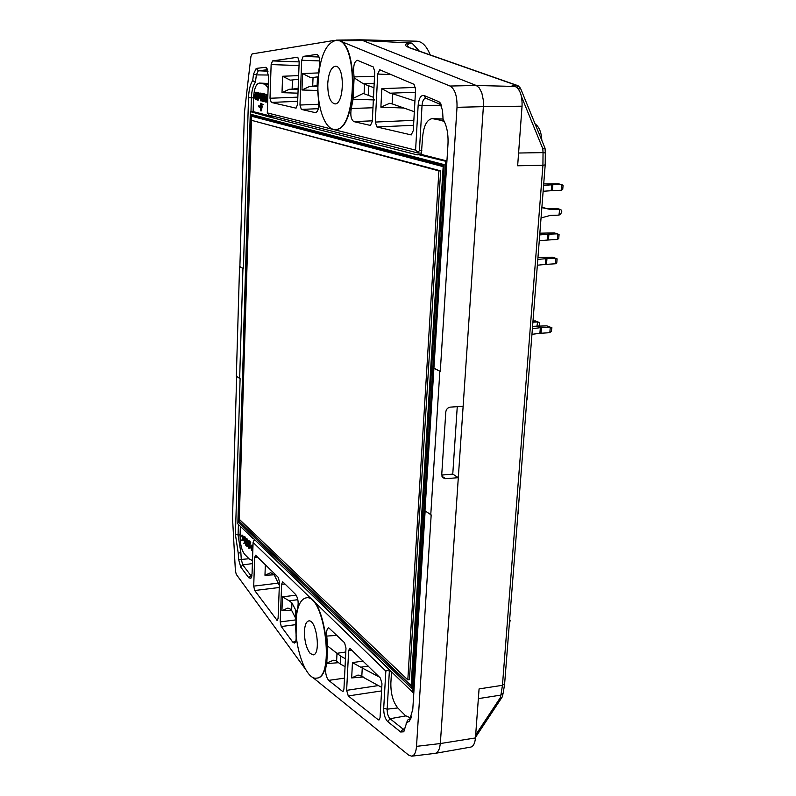<?xml version="1.0" encoding="UTF-8"?>
<svg xmlns="http://www.w3.org/2000/svg" width="796" height="796" viewBox="0 0 796 796"><rect width="100%" height="100%" fill="white"/><g stroke="black" fill="none" stroke-linecap="round" stroke-linejoin="round"><path stroke-width="1.19" d="M238.402 524.445L238.074 535.131L240.84 552.394L238.253 553.32L238.631 559.459L241.278 559.469L242.79 564.931L240.72 567.041L238.631 559.459M503.012 693.823L502.226 696.968L500.206 697.853L475.68 734.917M504.604 684.172L503.171 693.197L500.903 695.097L502.455 685.306L479.073 688.908L475.451 737.942C474.933 743.414 473.351 746.469 470.705 747.106L435.382 753.334L411.711 756.18L408.537 755.036L312.44 677.177M475.451 737.942L440.337 743.544L439.511 748.439L437.531 752.18L435.512 753.315M305.614 669.406L236.322 574.433L235.407 571.06L232.512 517.509L236.651 376.458M285.048 584.045L281.645 584.244L282.59 581.896L283.127 582.155L295.664 594.513C297.933 597.856 298.649 602.045 297.803 607.069L296.291 614.233L296.072 635.944C296.341 640.143 295.764 642.511 294.361 643.078L292.759 642.123L295.644 641.586M296.679 611.925L291.943 602.95L291.644 610.393L289.585 608.492L287.694 608.124L281.933 610.691L282.461 596.871L289.207 600.791L297.843 599.696M291.943 602.95L289.207 600.791M270.819 572.772L274.202 574.851L279.356 585.349M270.57 572.772L264.969 575.269L265.347 564.623M387.831 667.864L255.108 540.146L253.994 540.305L253.098 542.424L252.063 573.667L250.849 578.284L248.82 577.806L250.919 575.667L251.775 576.284M248.82 577.806L240.72 567.041M252.392 563.588L242.79 564.931L250.919 575.667L251.914 575.528M240.84 552.394L241.278 559.469L249.039 558.732M240.084 534.972L235.427 534.594L238.253 553.32M254.7 590.513L277.237 620.532L278.103 618.283L279.476 582.095L278.262 577.359L255.556 555.2L254.67 557.498L253.715 586.125L254.7 590.513L279.277 587.498M281.645 584.244L280.202 621.905L281.267 626.532L292.759 642.123M291.644 610.393L295.823 618.562M295.674 610.622L295.376 617.985M235.427 534.594L240.103 378.667L236.342 376.239L239.556 266.59L242.949 268.371L239.656 378.598M343.474 690.998L342.32 691.207L342.937 691.416L343.942 689.077L345.991 648.063L344.539 642.71L328.738 627.825C326.967 628.432 326.31 631.178 326.758 636.084L327.634 646.063L326.788 663.018L325.902 667.247C325.176 672.769 326.111 677.137 328.688 680.371L344.489 678.142M326.659 663.645L338.618 662.67M326.788 663.018L333.474 660.232L335.613 660.531L340.399 664.043L340.788 656.232L345.454 658.75M327.634 646.063L336.947 653.307L345.792 652.014M340.788 656.232L336.947 653.307M381.762 687.436L359.493 675.247L357.872 675.098L351.673 677.913L352.449 662.61L363.155 661.058M368.259 666.103L360.707 667.207L352.449 662.61M360.707 667.207L379.364 677.048M326.758 636.084L337.096 635.367M388.587 669.068L389.324 671.804L391.154 671.535M253.098 542.424L385.831 671.088L388.398 669.914M385.831 671.088L383.702 708.321C383.682 714.31 385.015 718.738 387.712 721.604L390.06 718.728C388.12 716.679 387.155 713.495 387.164 709.166L383.702 708.321M397.801 707.962L387.164 709.166L389.324 671.804M390.06 718.728L403.065 729.076L400.677 731.992L403.681 731.783L407.542 720.131L410.885 718.29L409.323 721.176L406.079 723.206M387.712 721.604L400.677 731.992M404.856 728.748L403.065 729.076L404.726 729.365M425.144 510.942L412.786 709.326L409.323 721.176M405.741 715.922L390.07 718.728M378.249 719.773L348.28 695.943L346.638 690.341L348.638 650.69L349.752 648.233L380.379 678.053L381.971 683.744L380.06 717.614L378.966 720.012L378.249 719.773L379.583 719.524M342.32 691.207L328.688 680.371M345.066 666.68L340.399 664.043M295.873 622.422C296.729 607.497 300.142 599.308 306.102 597.856C324.29 593.269 335.454 677.953 316.49 678.132C306.112 680.282 294.411 647.765 295.873 622.422M306.281 597.846L306.45 597.816C324.649 593.229 335.822 677.913 316.848 678.092L316.669 678.112M411.711 756.18C414.418 755.603 416.019 752.329 416.517 746.359L431.183 514.913L424.965 510.813L447.979 144.275C448.447 133.847 446.805 125.519 443.064 119.281L442.546 110.515L439.73 102.316L440.974 104.067M416.517 746.359L440.337 743.544L458.307 477.67L445.68 478.695L442.904 477.769L441.74 474.605L445.8 411.94C446.238 409.174 447.76 407.572 450.367 407.124L463.133 406.268L458.307 477.67L452.765 474.108L457.262 406.656M441.74 475.063L452.765 474.108M304.45 631.248C304.42 640.999 306.341 648.402 310.201 653.446L313.156 654.869C321.176 654.77 316.519 619.079 308.758 620.92C306.261 621.517 304.828 624.96 304.45 631.248M430.228 54.924C426.636 46.069 422.149 41.492 416.776 41.203L359.613 39.8L362.697 40.506L411.98 43.083C407.552 43.74 406.477 45.153 408.776 47.312M411.462 48.347L410.348 48.108C403.811 45.68 403.801 43.949 410.338 42.914M518.524 89.311L520.494 88.217L518.027 85.709L516.674 85.401L518.504 89.281M545.31 152.842L545.041 148.245L542.812 148.723L521.42 96.445M545.19 164.991L504.634 683.774L502.455 685.306L542.922 165.289L545.2 164.881L545.32 152.971L543.041 152.623L542.922 165.289L517.649 165.777L522.047 106.206C522.365 95.789 520.067 89.202 515.151 86.456L512.127 85.301L516.674 85.401L410.348 48.108M522.047 106.206L483.371 106.664L483.272 99.908L481.819 92.903L479.152 87.769L476.257 85.49L515.151 86.456M434.029 368.16L440.278 371.424L457.004 107.321C457.272 96.087 454.944 88.993 450.038 86.038L476.257 85.49L362.697 40.506L339.743 40.865L335.036 40.297L252.123 53.909L250.929 56.496L244.412 112.733L239.885 266.58L242.949 268.371M315.952 112.614L315.624 112.674C318.072 111.549 319.077 107.818 318.639 101.48L317.723 91.301L318.579 71.779L319.495 66.187C320.241 59.6 319.355 55.67 316.828 54.417L317.057 54.446M317.634 85.65L309.604 86.446L301.963 89.998L302.599 73.57L318.44 72.914M312.689 86.316L313.047 77.451L310.629 77.64L302.599 73.57M298.172 88.336L292.122 89.172L292.46 79.958L290.212 80.137L282.59 76.267L282.013 92.674L297.983 93.162M292.122 89.172L289.246 89.291L282.013 92.674M267.297 112.903L415.592 150.116L418.189 152.394L418.009 153.021L269.297 115.251L267.297 112.903L268.501 76.476L266.431 67.61L265.426 67.312L267.625 69.71L258.312 70.774L256.212 68.416L253.506 74.137L256.362 74.894L258.312 70.774L268.053 71.192M265.426 67.312L256.212 68.416M250.969 111.609L251.387 97.888C251.705 90.575 253.058 85.381 255.416 82.296L252.7 80.565L253.506 74.137M255.416 82.296L256.362 74.894L268.521 75.033M253.536 97.878L248.531 97.719C248.859 89.918 250.243 84.207 252.7 80.565M248.531 97.719L243.407 268.421M272.501 60.924L297.764 57.212L299.187 61.511L297.555 104.485L296.062 108.157L271.257 102.415L270.013 98.256L271.137 64.576L272.501 60.924L299.167 61.889M292.46 79.958L298.51 79.222M315.296 112.644L301.326 109.4L299.973 105.032L301.684 60.257L303.186 56.407L316.609 54.427M317.116 85.699L317.475 76.904L318.042 76.854M313.047 77.451L317.475 76.904M411.98 43.083L419.313 51.103M374.866 99.948L353.066 99.261L354.111 77.829L353.643 71.71C353.394 65.033 354.648 61.232 357.374 60.287L373.324 66.973L374.767 71.73L372.289 121.39L370.429 125.44L353.872 121.619C351.056 119.649 350.19 115.271 351.275 108.485L372.966 107.768M354.111 77.829L363.424 83.809L373.971 87.729M354.041 76.913L374.538 76.267M373.493 97.321L363.265 93.411L353.215 98.386M392.13 103.878L389.692 103.291L380.886 107.171L381.831 88.645L390.08 93.192L392.667 93.779L392.13 103.878L414.338 111.699M418.189 152.394L419.432 150.514L421.82 150.593M415.592 150.116L418.159 105.142L422.039 105.371L419.432 150.514M418.159 105.142C418.915 98.236 420.865 95.022 424.009 95.48L425.671 98.266C423.681 98.644 422.467 101.012 422.039 105.371L441.511 105.281M426.268 98.425L441.024 104.654L438.735 101.659L439.73 102.316M424.009 95.48L438.735 101.659M414.01 84.316L379.752 69.769L377.712 74.038L375.294 122.067L376.946 126.982L411.184 134.902L413.263 130.663L415.602 89.361L414.01 84.316M414.945 100.992L392.667 93.779M351.275 108.485L353.066 99.261M368.309 95.49L368.777 86.048M318.012 81.938C316.788 106.574 324.917 129.997 334.937 129.39C357.175 132.007 358.817 38.009 336.21 40.337C325.932 42.825 319.863 56.695 318.012 81.938M335.126 129.38L335.315 129.38C357.573 131.997 359.215 38.019 336.599 40.337L336.4 40.337M440.278 371.424L433.83 368.309M335.872 66.257C345.126 66.725 344.051 104.893 334.867 103.888C330.121 102.545 327.743 95.828 327.733 83.739C328.549 73.063 331.106 67.222 335.405 66.217L335.872 66.257M336.509 40.128L359.613 39.8M457.004 107.321L483.371 106.664L463.133 406.268M339.743 40.865L450.038 86.038M430.755 514.952L439.84 371.453M536.922 321.504L533.012 320.808M536.932 326.35L537.618 321.873L539.001 322.37L539.618 323.992L538.773 326.32M532.902 322.181L537.28 321.932M534.872 320.748L537.618 321.873M556.772 262.899L557.101 258.859L556.772 262.899L555.429 263.765L545.379 264.431L545.837 258.67L537.807 259.426M537.36 265.207L545.379 264.431M545.837 258.67L546.971 258.571L546.504 264.332M557.101 258.859L555.439 258.212L546.971 258.571M555.439 258.212L552.374 257.198L537.957 257.516M555.867 258.382L555.429 263.765M545.996 208.323L541.887 207.239M547.459 208.691L556.842 208.443L559.747 209.249L560.991 209.776L561.777 211.636L560.623 214.243L558.931 215.129L550.404 215.408L541.061 217.925M558.931 215.129L559.747 209.249M541.857 207.627L550.872 209.557L559.409 209.288M562.742 189.388L563.08 185.259L562.742 189.388L561.389 190.224L551.23 190.712L551.708 184.811L543.608 185.349M543.141 191.269L551.23 190.712M551.708 184.811L552.852 184.752L552.374 190.652M563.08 185.259L561.409 184.533L552.852 184.752M561.409 184.533L558.285 183.757L543.718 183.916M561.837 184.702L561.389 190.224M558.742 238.591L559.071 234.521L558.742 238.591L557.399 239.447L547.31 240.054L547.777 234.243L539.728 234.929M539.27 240.76L547.31 240.054M547.777 234.243L548.912 234.163L548.444 239.964M559.071 234.521L557.409 233.855L548.912 234.163M557.409 233.855L554.324 232.91L539.867 233.178M557.837 234.014L557.399 239.447M551.499 327.663L546.842 325.863L551.936 327.793L551.18 331.614L549.399 332.708L539.897 333.325L540.345 327.693L532.395 328.668M531.957 334.31L539.897 333.325M540.345 327.693L541.469 327.574L541.021 333.206M549.857 327.096L541.469 327.574M532.584 326.32L546.842 325.863M551.18 331.614L551.936 327.803M550.275 327.246L549.847 332.509M527.171 395.592L527.728 395.901L526.992 399.612L527.728 395.92M518.236 509.858L518.773 510.266L518.057 513.937L518.773 510.316M509.639 619.835L510.156 620.323L509.45 623.955L510.156 620.402M407.811 679.883L239.278 519.3L251.466 120.315L438.904 170.901L407.811 679.883L409.413 679.675L440.646 170.861L438.904 170.901M251.466 120.315L440.646 170.861M239.347 519.37L239.288 521.3L411.124 685.605L443.163 166.623L251.675 116.256L251.546 120.315M411.96 685.495L411.124 685.605M444.069 166.603L443.163 166.623M444.108 165.936L254.282 116.226L251.675 116.256M258.322 93.719L257.615 93.56L257.526 96.286L258.511 96.276M257.526 96.286L258.352 96.475L258.362 93.729M243.934 540.046L244.75 540.822L244.004 537.688L243.934 540.046L244.879 539.947M246.163 541.847L246.909 542.494L247.108 541.917L246.233 539.837L246.163 541.847L247.118 541.748M246.073 544.693L246.82 545.35L247.019 544.772L246.133 542.703L246.073 544.693L247.019 544.603M541.857 140.454C541.36 132.176 539.111 126.693 535.121 123.987M255.407 98.684L255.735 96.296L256.411 96.455L255.824 99.729C254.322 98.107 254.322 95.6 255.805 92.197L256.322 93.271L255.387 98.674M257.496 97.241L257.088 99.55L257.307 92.525C258.949 92.664 259.297 94.306 258.352 97.43L257.496 97.241M261.048 97.5L262.093 97.49L262.063 98.435L261.028 98.445L260.79 100.873L260.68 98.376L259.675 98.147L260.003 93.122L260.043 97.261L260.71 97.42L260.969 94.187L261.018 98.445L262.063 98.435L261.834 100.873L260.799 100.873M262.521 94.664L262.212 93.629L263.904 94.008L263.685 95.749L263.197 94.814L262.829 101.361L262.521 94.664M265.187 100.465L265.446 96.853L265.864 100.624L266.232 94.505L265.774 102.057L265.098 101.898C264.371 100.017 264.292 97.45 264.849 94.197L265.187 100.465M259.765 106.843L259.526 107.679L258.401 106.027L259.765 106.843M260.889 106.783L260.6 110.843L260.66 103.291L262.133 104.614L260.969 104.336L261.665 106.972L260.889 106.783M242.631 538.802L241.636 535.25L242.979 538.982L241.626 540.355L242.631 538.802M243.904 540.852L243.725 536.564C245.118 537.499 245.496 539.2 244.84 541.688L243.904 540.852M247.178 543.27L246.889 546.245L245.745 545.22L245.944 538.723C247.168 539.409 247.576 540.922 247.178 543.27L248.143 543.18L247.785 546.136M248.471 542.026L248.193 540.912L249.735 542.424L249.606 543.817L249.098 542.633L248.82 548.215L248.471 542.026M250.71 546.733L251.725 550.354L250.352 546.544L251.755 545.18L250.71 546.733L251.685 546.633L252.71 550.255L251.745 550.354M411.88 686.689L239.735 521.718M251.894 116.246L251.924 115.261L444.138 165.478M251.924 115.261L250.979 114.345L238.551 522.305L239.487 521.489M411.552 716.659L409.781 717.544L405.492 715.674L397.891 708.052C393.075 702.132 390.727 693.833 390.856 683.137L391.513 671.884M275.307 116.783L267.625 116.495L417.134 154.872L421.313 154.434L422.596 137.201C423.701 125.728 426.925 119.529 432.278 118.604L441.84 120.504L444.526 121.937M268.242 84.346L264.969 84.207L268.133 87.689M256.64 96.455L257.188 96.386M256.411 96.455L257.188 96.445M256.839 92.187L257.546 92.525M256.73 93.311L256.113 96.296M257.307 92.525L259.864 93.301M258.531 97.45L258.312 100.047L257.287 100.047M260.969 94.187L262.183 94.595M262.173 95.022L262.093 97.49M260.043 97.261L260.72 97.261M260.023 93.132L261.048 93.122L261.188 94.187M264.212 95.719L263.874 101.351L262.829 101.361M263.904 94.008L264.949 94.207M262.212 93.629L264.959 93.998M264.879 94.207L266.063 94.833M267.287 94.495L266.829 102.047M259.436 106.027L260.571 106.296M260.919 105.828L261.964 105.818L262.71 106.963L261.665 106.992M262.003 104.565L261.964 105.818M260.66 103.291L263.178 104.604L262.133 104.624M261.924 106.992L261.635 110.833L260.63 110.843M240.352 526.325L240.064 535.509C240.103 544.175 241.656 550.474 244.72 554.404L249.516 559.22L251.606 560.145L252.521 559.747M243.636 539.608L241.616 540.375M241.656 535.25L242.601 535.161L243.685 537.917M243.725 536.564L244.7 536.464L246.173 538.703M244.85 541.688L244.71 543.121L243.735 543.21M245.944 538.723L246.919 538.633L248.352 540.902M248.78 542.573L248.143 543.18M250.034 543.758L249.795 548.126L248.83 548.215M249.735 542.424L250.72 542.325L250.521 543.708M248.193 540.912L249.168 540.822L250.72 542.325M251.755 545.16L252.73 545.061L251.685 546.633M264.969 84.207L259.307 83.073C256.023 83.829 254.103 88.804 253.536 97.988L253.118 111.599L250.332 111.609L267.625 116.495M238.551 522.305L411.781 688.44L444.188 164.613L250.979 114.345M253.635 538.713L412.726 692.311L413.85 692.132M269.864 115.4L269.963 115.888L267.227 115.937M417.81 154.474L446.904 161.568M421.313 154.434L446.934 160.961M269.963 115.888L253.118 111.599M253.247 538.743L237.825 523.887L243.675 339.912M243.407 339.922L250.332 111.609M445.67 161.598L412.726 692.311M428.258 457.879L426.795 457.989M427.253 458.287L428.238 458.188M429.681 419.223L430.666 419.134M478.356 698.619L500.903 695.097L500.206 697.853M274.252 573.399L274.202 574.851M277.844 619.855L276.501 620.074M274.172 574.802L264.969 575.269M254.67 557.498L257.954 557.319M253.715 586.125L278.262 583.13M295.555 624.681L281.267 626.532M296.182 595.159L282.461 596.871M295.724 619.905L280.202 621.905M281.933 610.691L291.495 610.134M337.006 653.357L336.608 661.118M361.822 676.162L362.26 667.824M381.563 690.918L348.28 695.943M378.468 685.565L346.638 690.341M352.359 650.422L348.638 650.69M363.304 676.998L351.673 677.913M445.68 478.695L441.949 476.247M518.594 153.021L543.041 152.623L542.812 148.723M298.649 75.6L282.59 76.267M271.137 64.576L299.027 65.571M270.013 98.256L297.833 97.142M297.674 101.331L271.257 102.415M289.246 89.291L298.122 89.57M319.047 57.004L303.186 56.407M319.783 60.924L301.684 60.257M318.818 104.246L299.973 105.032M317.694 90.495L301.963 89.998M318.33 108.684L301.326 109.4M309.604 86.446L317.634 86.704M374.18 83.411L363.424 83.809M364.1 93.59L364.538 84.187M372.319 120.833L353.872 121.619M418.208 153.021L421.671 153.131L418.129 153.031M391.274 74.625L377.712 74.038M415.532 87.411L381.831 88.645M413.85 120.325L375.294 122.067M380.886 107.171L403.88 108.017M413.572 125.29L376.946 126.982M411.462 134.852L410.935 134.882M415.442 92.246L390.08 93.192M538.832 322.29L536.773 321.445M550.872 209.557L547.787 208.701M443.054 119.072L433.044 118.694M443.84 120.574L441.84 120.504M242.979 538.982L243.656 538.922M247.347 544.723L248.312 544.623M259.307 83.073L268.272 83.461L259.655 83.112M475.501 737.325L502.017 697.286M250.849 578.284L251.317 577.578M403.681 731.783L404.408 730.439M411.084 48.218L409.452 47.78M411.592 48.397L517.44 85.5M520.504 88.257L545.041 148.225M266.421 67.64L267.078 68.466M443.054 119.012L432.278 118.604M256.77 96.286L255.735 96.296M257.207 92.266L256.173 92.276M257.297 92.266L256.262 92.266M257.287 93.311L256.322 93.321M256.859 99.729L255.824 99.739M259.387 97.44L258.352 97.45M264.64 95.719L263.755 95.719M267.287 94.505L266.262 94.515M266.839 102.057L265.784 102.067M259.526 107.709L260.521 107.699M258.401 105.977L259.436 105.968M252.511 560.016L251.606 560.145M245.805 541.598L244.84 541.688M247.864 546.126L246.979 546.215M250.581 543.698L249.636 543.797M411.363 717.246L409.781 717.544"/></g></svg>
